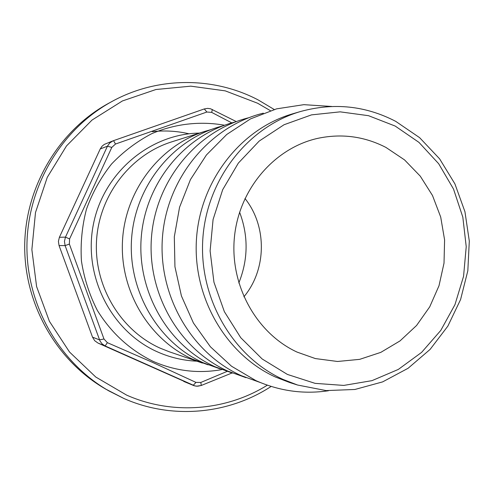 <?xml version="1.0" encoding="UTF-8"?>
<svg xmlns="http://www.w3.org/2000/svg" width="494" height="494" viewBox="0 0 494 494"><rect width="100%" height="100%" fill="white"/><g stroke="black" fill="none" stroke-linecap="round" stroke-linejoin="round"><path stroke-width="0.74" d="M275.38 377.002L289.7 382.535L297.573 385.03L283.019 379.411C232.723 356.575 198.779 298.234 202.83 238.75C206.745 179.254 248.013 126.705 300.618 111.49L292.689 113.811C240.918 128.786 200.342 180.409 196.489 238.83C192.506 297.24 225.882 354.544 275.38 377.002M231.828 122.901L211.66 112.379L206.863 112.033L115.491 144.032L111.805 147.397L69.586 238.942L69.376 244.073L103.975 338.995L107.377 342.669L152.485 362.349L195.982 382.405L200.799 382.467L227.018 371.439M189.011 133.8C177.068 131.021 164.817 130.305 152.245 131.657M385.931 147.422C364.362 136.35 341.657 133.324 317.815 138.339C274.479 147.916 239.102 189.029 234.434 237.077C229.63 285.1 256.312 333.283 297.092 352.105L315.37 358.57L337.532 361.478L359.669 359.354L380.806 352.37L400.035 340.903L416.566 325.49L429.724 306.842L438.999 285.754L444.02 263.129L444.594 239.905L440.704 217.045L432.491 195.494L420.283 176.173L404.549 159.902L385.931 147.422M210.759 129.681L205.022 131.33C159.889 145.452 125.328 190.363 122.518 240.479C119.604 290.596 148.861 339.514 192.209 359.021L208.141 364.85M222.603 125.958C174.456 138.122 136.029 184.157 131.707 237.015C127.248 289.848 157.611 342.243 203.281 362.775L219.898 368.833M235.255 121.975C185.577 134.411 145.804 181.965 141.296 236.669C136.634 291.355 167.979 345.59 215.1 366.783L232.458 373.094M248.797 117.72C197.489 130.422 156.283 179.606 151.559 236.293C146.675 292.954 179.075 349.172 227.734 371.062L245.907 377.651M263.327 113.157C210.283 126.131 167.528 177.056 162.569 235.873C157.45 294.665 190.968 353.012 241.276 375.656L260.332 382.535M331.635 106.469L303.847 104.666L276.56 108.859L250.483 118.906L226.746 134.473L206.418 154.98L190.443 179.588L179.563 207.245L174.314 236.743L174.944 266.76L181.422 295.943L193.432 323.008L210.395 346.769L231.519 366.221L255.824 380.59C279.209 390.982 303.273 394.391 328.022 390.81L328.467 390.742M271.15 386.432C228.58 414.318 172.023 419.783 124.031 398.547L105.772 389.136C56.662 361.077 24.089 304.285 24.7 245.209C25.398 186.133 59.231 130.076 108.952 103.123L112.212 101.35C61.898 128.625 27.645 185.392 26.935 245.234C26.312 305.076 59.299 362.59 108.989 390.976L124.006 398.535M244.968 198.483C267.223 226.258 266.741 269.551 243.875 296.826M232.038 372.976L201.299 385.462L197.81 386.191L195.019 385.968L105.148 345.954L102.141 343.929L99.992 341.008L65.115 245.611L64.442 241.331L65.467 237.12L107.433 146.212L109.773 142.939L113.169 140.784M107.377 342.669L105.148 345.954L98.01 343.077L193.166 385.351L195.982 382.405M69.376 244.073L65.115 245.611L59.052 245.549L92.526 337.167L99.51 339.878L103.975 338.995M111.805 147.397L107.433 146.212L100.233 148.935L59.391 237.299L65.467 237.12L69.586 238.942M113.546 140.648L204.294 108.939L113.54 140.648L115.491 144.032M200.799 382.467L201.299 385.462L196.637 386.209L194.037 385.691L183.743 381.436M98.01 343.077L94.681 340.687L92.526 337.167M59.052 245.549L58.403 241.387L59.391 237.299M100.233 148.935L102.128 146.144L104.314 144.39L113.175 140.784M239.596 212.192C248.513 235.897 248.247 259.498 238.806 283M211.66 112.379L212.377 109.495M206.863 112.033L204.306 108.939L207.647 108.371L210.611 108.797L236.305 121.586M270.397 110.668L257.59 103.221L225.245 90.865L190.795 86.16L155.913 89.519L122.395 100.961L92.026 120.061L66.499 145.94L47.282 177.309L35.5 212.506L31.869 249.612L36.599 286.569L49.412 321.341L69.531 352.031L95.768 377.033L126.625 395.114C172.381 415.38 226.135 410.854 267.347 385.184M287.403 374.427L315.086 383.356L343.756 385.419L371.963 380.652L398.331 369.419L421.617 352.376L440.778 330.43L454.962 304.656L463.563 276.3L466.225 246.673L462.822 217.132L453.511 189.041L438.672 163.718L418.949 142.371L395.2 126.069L368.518 115.689L340.156 111.848L311.51 114.874L284.038 124.741L259.196 141.068L238.355 163.094L222.677 189.715L213.075 219.527L210.104 250.933L213.945 282.21L224.362 311.665L240.751 337.705L262.166 358.977L287.403 374.427M196.89 361.182C183.163 360.595 169.942 357.458 157.222 351.771C111.218 331.313 83.023 276.134 93.366 224.492C103.394 172.783 149.849 133.732 199.428 133.096M205.022 131.33L171.69 141.864C130.502 154.764 99.084 195.433 96.528 240.751C93.885 286.057 120.474 330.332 160.019 348.103L169.356 351.802L202.441 363.071M221.849 369.598C198.279 373.834 175.314 371.062 152.961 361.293C129.848 349.943 111.317 332.999 97.367 310.46C89.439 294.924 84.128 278.455 81.442 261.054C80.355 243.462 82.035 226.159 86.481 209.153C92.446 192.666 100.795 177.636 111.514 164.057C123.395 151.609 136.832 141.469 151.819 133.646C175.037 123.741 200.2 120.913 224.566 125.235M274.232 109.507L258.263 99.979C213.877 76.613 157.808 76.366 112.212 101.35M297.573 385.03L326.096 390.581L354.902 389.476L382.64 381.887L408.075 368.289L430.113 349.4L447.854 326.126L460.587 299.531L467.83 270.768L469.3 241.066L464.94 211.691L454.912 183.879L439.604 158.827L419.61 137.659L395.737 121.37C365.529 105.697 333.827 102.406 300.618 111.49M328.356 390.735L328.022 390.81M331.517 106.476L331.184 106.389"/></g></svg>
